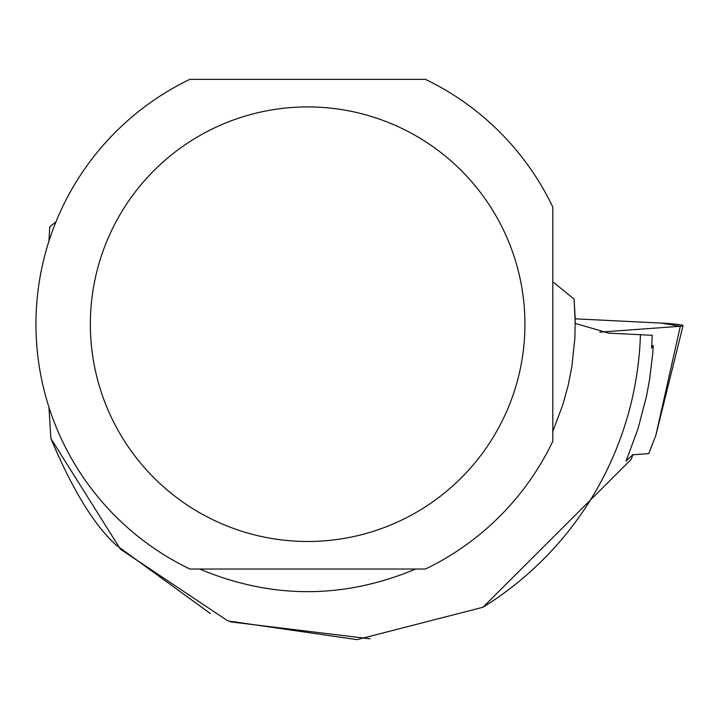 <?xml version="1.0" encoding="UTF-8"?>
<svg xmlns="http://www.w3.org/2000/svg" width="719" height="719" viewBox="0 0 719 719"><rect width="100%" height="100%" fill="white"/><g stroke="black" fill="none" stroke-linecap="round" stroke-linejoin="round"><path stroke-width="1.08" d="M680.309 326.264A21.597 1.483 2.9 0 0 683.05 325.698A21.597 1.483 2.9 0 0 661.183 323.083L575.209 318.832L661.183 323.083L680.309 326.264L599.763 332.142L680.309 326.264L655.872 435.265L648.781 453.617L632.738 454.785M552.812 431.472L562.995 404.294L568.109 385.627L571.875 366.645L574.912 337.786L575.2 318.436L574.086 299.122L575.254 323.406L608.741 333.149L652.259 335.306L651.639 348.158L653.283 345.614L652.672 354.108L649.599 379.47L646.507 396.223L637.879 429.171L626.06 461.104L633.044 454.489M199.594 569.026C271.629 599.206 343.664 599.206 415.699 569.026M640.44 334.721A332.96 332.96 0 0 1 482.988 607.249L357.028 639.64L227.896 620.928L120.441 549.217L50.869 438.473L48.937 407.188M48.937 241.198L49.755 226.827L55.956 221.856M552.812 281.722L574.086 299.122M210.388 613.55L115.921 544.939C93.892 524.735 72.206 489.244 50.869 438.473M482.988 607.249L631.075 459.477L632.936 454.768M230.431 621.872L370.051 638.823M552.812 441.277A271.692 271.692 0 0 1 425.441 569.026L189.852 569.026A271.692 271.692 0 0 1 189.852 79.36L425.441 79.36A271.692 271.692 0 0 1 552.812 207.108L552.812 441.277M90.36 324.197A217.291 217.291 0 0 1 503.722 230.556A217.291 217.291 0 0 1 355.653 536.113A217.291 217.291 0 0 1 90.36 324.197M653.283 345.614L651.809 345.542M655.872 435.265L683.05 325.698"/></g></svg>
